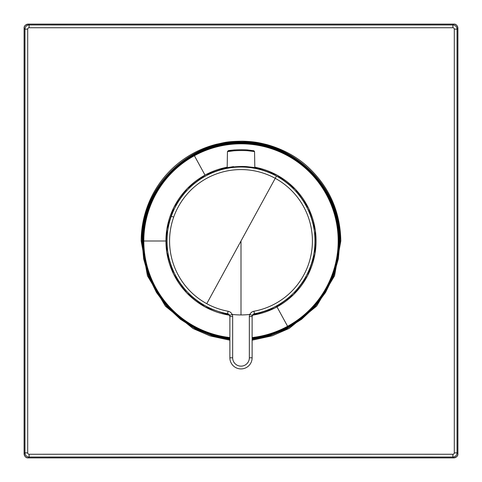 <?xml version="1.0" encoding="UTF-8"?>
<svg xmlns="http://www.w3.org/2000/svg" width="482" height="482" viewBox="0 0 482 482"><rect width="100%" height="100%" fill="white"/><g stroke="black" fill="none" stroke-linecap="round" stroke-linejoin="round"><path stroke-width="0.72" d="M254.821 167.579L248.483 166.844L230.77 167.158L225.823 167.881L233.517 166.609M229.655 315.391L232.137 314.445A5.573 5.549 -169.6 0 0 228.058 311.239A71.42 71.42 20.7 0 1 206.754 303.684A71.432 71.432 -110.8 0 1 173.689 217.105A71.426 71.426 0 0 1 275.24 178.322A71.426 71.426 -72.1 0 1 253.942 311.239L254.4 313.746A2.765 2.717 170 0 0 252.345 315.391A2.778 2.778 -178.8 0 0 252.122 316.481L252.122 357.801A11.122 11.122 0 0 1 241 368.923A11.122 11.122 0 0 1 229.878 357.801L229.878 316.481A2.784 2.784 178.6 0 0 229.655 315.391A2.772 2.717 -170 0 0 227.6 313.74A73.885 73.885 -159.8 0 1 205.537 305.913A73.969 73.969 -112.7 0 1 171.297 216.255A73.969 73.969 148.1 0 1 276.463 176.087A73.969 73.969 178.4 0 1 254.4 313.746L254.122 314.282M227.878 314.282L227.6 313.74L228.058 311.239M253.942 311.239A5.573 5.549 169.6 0 0 249.863 314.445L249.736 314.427A73.945 73.945 -179 0 1 241 314.945A73.945 73.945 61.3 0 1 232.264 314.427L232.137 314.445M249.863 314.445L252.345 315.391M249.736 314.427A5.561 5.561 95.7 0 0 249.345 316.481L252.122 316.481L252.122 357.801A11.122 11.122 0 0 1 241 368.923A11.122 11.122 0 0 1 229.878 357.801L232.655 357.801L232.655 316.481A5.561 5.561 -95.1 0 0 232.264 314.427M254.827 167.706L254.544 151.553L253.851 150.745L247.152 149.896C233.017 148.98 219.906 152.101 234.848 149.896L234.324 149.938M254.544 151.553L247.483 150.715C232.583 149.8 218.738 152.902 234.517 150.715M227.173 167.706L227.456 151.553L228.474 150.685M229.842 150.474L233.776 149.992M27.703 29.131L27.703 452.869A1.392 1.392 -89.9 0 0 29.095 454.261A15640.659 272.914 0 0 1 452.905 454.261A1.386 1.386 89.9 0 0 454.297 452.869L457.038 452.869L457.038 29.131A4.169 4.169 -148.6 0 0 452.869 24.962A15637.906 272.631 180 0 1 29.131 24.962A4.169 4.169 148.6 0 0 24.962 29.131L24.962 452.869A4.169 4.169 31.4 0 0 29.131 457.038A15637.9 272.631 0 0 1 452.869 457.038A4.169 4.169 -31.4 0 0 457.038 452.869L457.9 453.731A4.169 4.169 135 0 1 453.731 457.9L28.269 457.9A4.169 4.169 -135 0 1 24.1 453.731L24.1 28.269A4.169 4.169 -45 0 1 28.269 24.1L453.731 24.1A4.169 4.169 45 0 1 457.9 28.269L457.9 453.731C458.093 455.894 456.701 457.285 453.731 457.9L28.269 457.9C26.106 458.093 24.715 456.701 24.1 453.731L24.1 28.269C23.907 26.106 25.299 24.715 28.269 24.1L29.131 24.962L29.095 27.739A1.386 1.386 -90.1 0 0 27.703 29.131L24.962 29.131L24.1 28.269M454.297 452.869L454.297 29.131A1.392 1.392 90.1 0 0 452.905 27.739A15640.683 272.914 180 0 1 29.095 27.739M229.878 340.202L210.001 335.888L193.065 328.555L165.459 306.239L147.456 275.806L141.19 241C141.208 197.307 170.291 155.885 216.671 144.19C224.377 142.744 225.449 141.431 242.56 141.19C255.129 141.594 259.461 142.847 266.781 144.57C282.982 149.137 296.713 156.614 307.974 166.989C329.345 187.022 340.292 211.694 340.81 241L334.55 275.788L316.638 306.13L289.158 328.435L272.264 335.797L252.122 340.202M27.703 452.869L24.962 452.869L24.1 453.731M29.095 454.261L29.131 457.038L28.269 457.9M452.905 454.261L452.869 457.038L453.731 457.9M454.297 29.131L457.038 29.131L457.9 28.269L457.9 453.731M452.905 27.739L452.869 24.962L453.731 24.1C455.894 23.907 457.285 25.299 457.9 28.269M229.878 339.358L212.231 335.713L195.541 328.929L180.358 319.229L167.188 306.938L156.457 292.466L148.534 276.288L143.672 258.936L142.027 241C140.666 188.119 188.107 140.654 241 142.015C293.893 140.654 341.334 188.119 339.973 241L338.328 258.936L333.466 276.288L325.543 292.466L314.812 306.938L301.642 319.229L286.459 328.929L269.769 335.713L252.122 339.358M227.094 24.1L28.269 24.1M252.122 337.551A97.189 97.189 -149.3 0 0 287.597 326.29A97.189 97.189 0 0 0 326.29 194.409A97.189 97.189 0 0 0 194.403 155.71A97.195 97.195 120.7 0 0 143.811 241A97.189 97.189 -149.3 0 0 229.878 337.551M252.122 338.256A97.888 97.888 0 0 0 326.904 194.071A97.888 97.888 0 0 0 144.931 259.78A97.888 97.888 0 0 0 229.878 338.256M205.007 306.889A75.078 75.078 0 0 1 227.185 167.206L205.525 174.833L187.185 188.649L173.875 207.362L166.85 229.227L166.76 252.188L173.616 274.107L186.775 292.923L205.007 306.889A75.078 75.078 0 0 0 229.215 315.15L205.007 306.889M254.815 167.206A75.078 75.078 0 0 1 252.785 315.15L274.879 308.004L293.725 294.448L307.534 275.782L314.981 253.791L315.355 230.577L308.613 208.357L295.406 189.263L276.993 175.111L254.815 167.206M173.689 217.105L171.297 216.255M276.463 176.087L241 241L241 314.945M256.436 167.983L248.477 166.844C243.838 166.151 237.06 166.386 228.149 167.543L225.558 167.983M252.122 316.951A2.784 2.784 180 0 1 254.406 314.216M227.865 314.276L227.805 314.264C229.408 315.138 230.095 316.029 229.878 316.951A2.784 2.784 -0.4 0 0 227.594 314.216M206.754 303.684L241 241M229.878 316.481L232.655 316.481M249.345 316.481L249.345 357.801A8.345 8.345 0 0 1 241 366.145A8.345 8.345 0 0 1 232.655 357.801M252.122 357.801A11.122 11.122 0 0 1 241 368.923A11.122 11.122 0 0 1 229.878 357.801A11.122 11.122 0 0 0 241 368.923A11.122 11.122 0 0 0 252.122 357.801L249.345 357.801M247.483 150.715A0.831 0.398 -85.3 0 0 247.152 149.896M141.19 241L142.027 241M340.81 241L339.973 241M229.878 338.858A98.485 98.485 180 0 1 142.515 241A98.485 98.485 0 0 1 241 142.515A98.485 98.485 0 0 1 339.485 241A98.485 98.485 180 0 1 252.122 338.858M165.922 241L143.811 241M287.597 326.29L276.993 306.889M194.403 155.71L205.007 175.111M252.122 338.087A97.725 97.725 0 0 0 326.76 194.15A97.725 97.725 0 0 0 145.088 259.738A97.725 97.725 0 0 0 229.878 338.087M252.496 315.559L254.141 314.276M453.731 24.1L254.906 24.1"/></g></svg>
